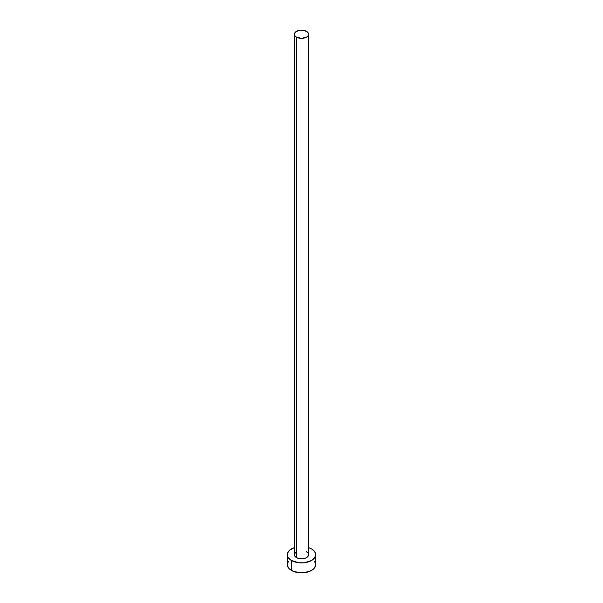 <?xml version="1.0" encoding="UTF-8"?>
<svg xmlns="http://www.w3.org/2000/svg" width="603" height="603" viewBox="0 0 603 603"><rect width="100%" height="100%" fill="white"/><g stroke="black" fill="none" stroke-linecap="round" stroke-linejoin="round"><path stroke-width="0.9" d="M294.392 34.25L294.935 35.818L296.472 37.152L301.5 38.351L306.528 37.152L308.065 35.818L308.608 34.25L308.065 32.683L306.528 31.348L301.5 30.15L296.472 31.348L294.935 32.683L294.392 34.25L294.392 554.7A7.108 4.1 0 0 0 296.472 557.602L296.472 37.152A7.108 4.1 180 0 1 294.392 34.25A7.108 4.1 180 0 1 298.779 30.459A7.108 4.1 180 0 1 306.528 31.348A7.108 4.1 180 0 1 308.608 34.25A7.108 4.1 180 0 1 304.221 38.042A7.108 4.1 180 0 1 296.472 37.152L296.472 557.602A7.108 4.1 0 0 0 304.221 558.491A7.108 4.1 0 0 0 308.608 554.7L307.409 556.984L305.45 558.114L300.113 558.725L297.55 558.114L294.935 556.268L294.392 554.7L295.591 552.423M288.37 561.506L287.292 564.649A14.208 8.201 0 0 0 291.453 570.446L291.453 560.504L298.726 562.75L304.274 562.75L311.547 560.504L314.63 557.843L315.708 554.7L314.63 551.564L311.547 548.903L308.608 547.599A14.208 8.201 180 0 1 311.547 548.903A14.208 8.201 180 0 1 315.708 554.7A14.208 8.201 180 0 1 306.935 562.282A14.208 8.201 180 0 1 291.453 560.504L291.453 570.446A14.208 8.201 0 0 0 306.935 572.224A14.208 8.201 0 0 0 315.708 564.649L314.63 561.506M291.453 560.504A14.208 8.201 180 0 1 287.292 554.7A14.208 8.201 180 0 1 294.392 547.599L289.681 550.14L287.563 553.102L287.563 556.305L288.37 557.843L291.453 560.504M306.528 551.798L308.065 553.132L308.608 554.7L308.608 34.25M287.292 554.7L287.292 564.649L288.37 567.785L289.681 569.202L293.608 571.471L301.5 572.85L309.392 571.471L313.319 569.202L314.63 567.785L315.708 564.649L315.708 554.7"/></g></svg>
